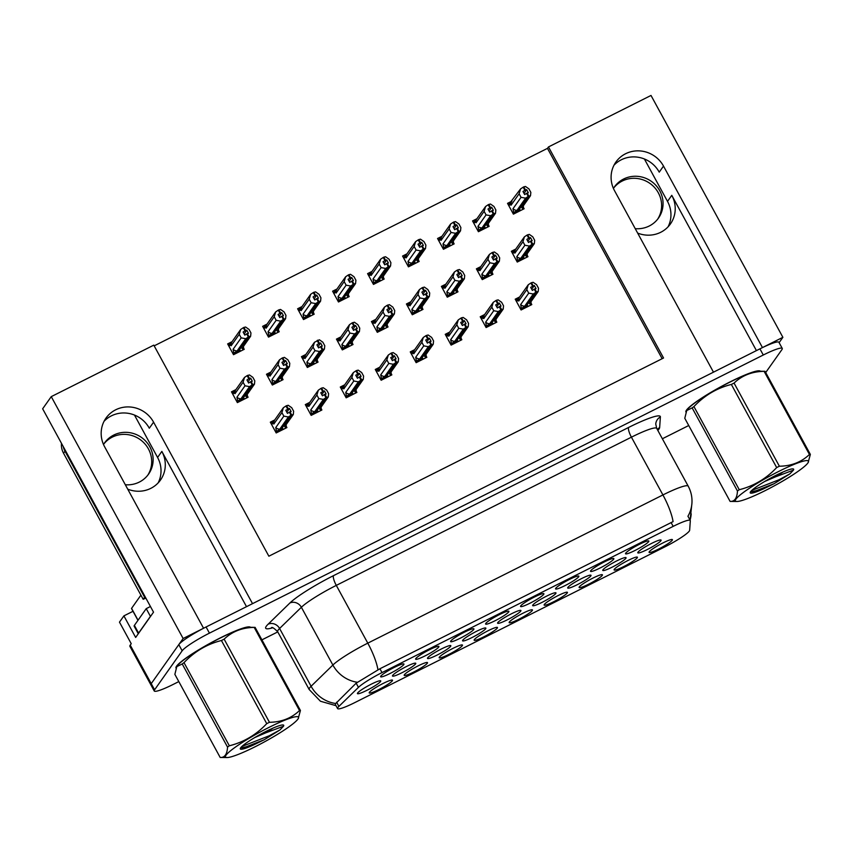 <?xml version="1.0" encoding="UTF-8"?>
<svg xmlns="http://www.w3.org/2000/svg" width="853" height="853" viewBox="0 0 853 853"><rect width="100%" height="100%" fill="white"/><g stroke="black" fill="none" stroke-linecap="round" stroke-linejoin="round"><path stroke-width="1.28" d="M246.506 606.675L161.857 451.408A28.309 27.157 -144.7 0 1 160.481 480.047A28.309 27.157 -144.7 0 1 150.81 488.353A28.309 27.157 -144.7 0 1 127.726 489.164M637.649 233.093A28.309 27.157 35.3 0 0 660.734 232.283A28.309 27.157 35.3 0 0 670.405 223.976A28.309 27.157 35.3 0 0 671.78 195.337L667.504 201.383A28.309 27.157 -144.7 0 1 668.059 226.845M672.217 540.248A13.275 1.706 151.4 0 0 672.292 539.554A13.275 1.706 151.4 0 0 660.958 543.947A13.275 1.706 151.4 0 0 649.261 551.774A13.275 1.706 151.4 0 0 649.058 552.222A13.275 1.706 151.4 0 0 659.604 548.543A13.275 1.706 151.4 0 0 672.217 540.248M555.793 593.496A13.275 1.706 151.4 0 0 555.868 592.803A13.275 1.706 151.4 0 0 544.534 597.196A13.275 1.706 151.4 0 0 532.837 605.022A13.275 1.706 151.4 0 0 532.635 605.47A13.275 1.706 151.4 0 0 543.18 601.791A13.275 1.706 151.4 0 0 555.793 593.496M438.751 647.054A13.275 1.706 151.4 0 0 438.826 646.361A13.275 1.706 151.4 0 0 427.502 650.754A13.275 1.706 151.4 0 0 415.795 658.58A13.275 1.706 151.4 0 0 415.603 659.028A13.275 1.706 151.4 0 0 426.148 655.349A13.275 1.706 151.4 0 0 438.751 647.054M660.926 540.695A13.275 1.706 151.4 0 0 661 540.013A13.275 1.706 151.4 0 0 649.677 544.395A13.275 1.706 151.4 0 0 637.969 552.222A13.275 1.706 151.4 0 0 637.767 552.68A13.275 1.706 151.4 0 0 648.323 549.001A13.275 1.706 151.4 0 0 660.926 540.695M403.768 664.615A13.275 1.706 151.4 0 0 403.842 663.933A13.275 1.706 151.4 0 0 392.519 668.325A13.275 1.706 151.4 0 0 380.811 676.141A13.275 1.706 151.4 0 0 380.609 676.6A13.275 1.706 151.4 0 0 391.164 672.921A13.275 1.706 151.4 0 0 403.768 664.615M392.337 680.79A13.275 1.706 151.4 0 0 392.412 680.108A13.275 1.706 151.4 0 0 381.088 684.501A13.275 1.706 151.4 0 0 369.381 692.327A13.275 1.706 151.4 0 0 369.178 692.775A13.275 1.706 151.4 0 0 379.724 689.096A13.275 1.706 151.4 0 0 392.337 680.79M485.698 628.693A13.275 1.706 151.4 0 0 485.773 628.011A13.275 1.706 151.4 0 0 474.449 632.393A13.275 1.706 151.4 0 0 462.742 640.219A13.275 1.706 151.4 0 0 462.539 640.678A13.275 1.706 151.4 0 0 473.084 636.999A13.275 1.706 151.4 0 0 485.698 628.693M590.841 575.892A13.275 1.706 151.4 0 0 590.916 575.21A13.275 1.706 151.4 0 0 579.582 579.603A13.275 1.706 151.4 0 0 567.885 587.418A13.275 1.706 151.4 0 0 567.682 587.877A13.275 1.706 151.4 0 0 578.227 584.198A13.275 1.706 151.4 0 0 590.841 575.892M473.746 629.482A13.275 1.706 151.4 0 0 473.81 628.8A13.275 1.706 151.4 0 0 462.486 633.182A13.275 1.706 151.4 0 0 450.789 641.008A13.275 1.706 151.4 0 0 450.587 641.456A13.275 1.706 151.4 0 0 461.132 637.777A13.275 1.706 151.4 0 0 473.746 629.482M508.729 611.91A13.275 1.706 151.4 0 0 508.804 611.228A13.275 1.706 151.4 0 0 497.47 615.61A13.275 1.706 151.4 0 0 485.773 623.436A13.275 1.706 151.4 0 0 485.57 623.895A13.275 1.706 151.4 0 0 496.115 620.216A13.275 1.706 151.4 0 0 508.729 611.91M427.321 663.229A13.275 1.706 151.4 0 0 427.396 662.536A13.275 1.706 151.4 0 0 416.072 666.929A13.275 1.706 151.4 0 0 404.365 674.755A13.275 1.706 151.4 0 0 404.162 675.203A13.275 1.706 151.4 0 0 414.707 671.524A13.275 1.706 151.4 0 0 427.321 663.229M497.288 628.085A13.275 1.706 151.4 0 0 497.363 627.403A13.275 1.706 151.4 0 0 486.039 631.796A13.275 1.706 151.4 0 0 474.332 639.611A13.275 1.706 151.4 0 0 474.129 640.07A13.275 1.706 151.4 0 0 484.685 636.391A13.275 1.706 151.4 0 0 497.288 628.085M450.651 646.297A13.275 1.706 151.4 0 0 450.725 645.604A13.275 1.706 151.4 0 0 439.402 649.997A13.275 1.706 151.4 0 0 427.694 657.823A13.275 1.706 151.4 0 0 427.492 658.271A13.275 1.706 151.4 0 0 438.047 654.592A13.275 1.706 151.4 0 0 450.651 646.297M625.878 558.299A13.275 1.706 151.4 0 0 625.953 557.606A13.275 1.706 151.4 0 0 614.629 561.999A13.275 1.706 151.4 0 0 602.932 569.825A13.275 1.706 151.4 0 0 602.73 570.273A13.275 1.706 151.4 0 0 613.275 566.595A13.275 1.706 151.4 0 0 625.878 558.299M613.68 559.205A13.275 1.706 151.4 0 0 613.755 558.523A13.275 1.706 151.4 0 0 602.421 562.905A13.275 1.706 151.4 0 0 590.724 570.732A13.275 1.706 151.4 0 0 590.521 571.19A13.275 1.706 151.4 0 0 601.066 567.512A13.275 1.706 151.4 0 0 613.68 559.205M567.266 592.952A13.275 1.706 151.4 0 0 567.341 592.27A13.275 1.706 151.4 0 0 556.007 596.652A13.275 1.706 151.4 0 0 544.31 604.478A13.275 1.706 151.4 0 0 544.107 604.937A13.275 1.706 151.4 0 0 554.653 601.248A13.275 1.706 151.4 0 0 567.266 592.952M543.713 594.349A13.275 1.706 151.4 0 0 543.787 593.656A13.275 1.706 151.4 0 0 532.453 598.049A13.275 1.706 151.4 0 0 520.756 605.875A13.275 1.706 151.4 0 0 520.554 606.323A13.275 1.706 151.4 0 0 531.099 602.644A13.275 1.706 151.4 0 0 543.713 594.349M602.25 575.38A13.275 1.706 151.4 0 0 602.325 574.698A13.275 1.706 151.4 0 0 590.99 579.091A13.275 1.706 151.4 0 0 579.294 586.907A13.275 1.706 151.4 0 0 579.091 587.365A13.275 1.706 151.4 0 0 589.636 583.687A13.275 1.706 151.4 0 0 602.25 575.38M415.603 663.89A13.275 1.706 151.4 0 0 415.678 663.207A13.275 1.706 151.4 0 0 404.354 667.59A13.275 1.706 151.4 0 0 392.657 675.416A13.275 1.706 151.4 0 0 392.455 675.875A13.275 1.706 151.4 0 0 403 672.196A13.275 1.706 151.4 0 0 415.603 663.89M648.664 541.634A13.275 1.706 151.4 0 0 648.738 540.951A13.275 1.706 151.4 0 0 637.404 545.344A13.275 1.706 151.4 0 0 625.707 553.17A13.275 1.706 151.4 0 0 625.505 553.618A13.275 1.706 151.4 0 0 636.05 549.94A13.275 1.706 151.4 0 0 648.664 541.634M462.305 645.657A13.275 1.706 151.4 0 0 462.379 644.975A13.275 1.706 151.4 0 0 451.056 649.357A13.275 1.706 151.4 0 0 439.348 657.183A13.275 1.706 151.4 0 0 439.146 657.642A13.275 1.706 151.4 0 0 449.702 653.963A13.275 1.706 151.4 0 0 462.305 645.657M380.566 681.494A13.275 1.706 151.4 0 0 380.641 680.801A13.275 1.706 151.4 0 0 369.306 685.194A13.275 1.706 151.4 0 0 357.61 693.02A13.275 1.706 151.4 0 0 357.407 693.468A13.275 1.706 151.4 0 0 367.952 689.789A13.275 1.706 151.4 0 0 380.566 681.494M637.234 557.819A13.275 1.706 151.4 0 0 637.308 557.126A13.275 1.706 151.4 0 0 625.974 561.519A13.275 1.706 151.4 0 0 614.277 569.346A13.275 1.706 151.4 0 0 614.075 569.793A13.275 1.706 151.4 0 0 624.62 566.115A13.275 1.706 151.4 0 0 637.234 557.819M520.746 611.089A13.275 1.706 151.4 0 0 520.82 610.407A13.275 1.706 151.4 0 0 509.497 614.8A13.275 1.706 151.4 0 0 497.789 622.626A13.275 1.706 151.4 0 0 497.587 623.074A13.275 1.706 151.4 0 0 508.132 619.395A13.275 1.706 151.4 0 0 520.746 611.089M578.697 576.777A13.275 1.706 151.4 0 0 578.771 576.084A13.275 1.706 151.4 0 0 567.437 580.477A13.275 1.706 151.4 0 0 555.74 588.303A13.275 1.706 151.4 0 0 555.538 588.751A13.275 1.706 151.4 0 0 566.083 585.073A13.275 1.706 151.4 0 0 578.697 576.777M532.272 610.524A13.275 1.706 151.4 0 0 532.347 609.831A13.275 1.706 151.4 0 0 521.023 614.224A13.275 1.706 151.4 0 0 509.316 622.05A13.275 1.706 151.4 0 0 509.124 622.498A13.275 1.706 151.4 0 0 519.669 618.82A13.275 1.706 151.4 0 0 532.272 610.524M689.288 531.067A23.884 3.081 151.4 0 0 689.65 530.267L690.312 520.714A23.884 3.081 151.4 0 0 690.258 520.458A23.884 3.081 151.4 0 0 673.177 526.376L382.016 672.59A23.884 3.081 151.4 0 0 358.452 687.369L338.897 706.401A23.884 3.081 151.4 0 0 337.596 708.576A23.884 3.081 151.4 0 0 354.667 702.659L664.732 546.954A23.884 3.081 151.4 0 0 689.288 531.067M779.109 342.661L782.883 337.319L762.454 347.587L663.506 166.1A28.309 27.157 35.3 0 0 615.898 162.059A28.309 27.157 35.3 0 0 614.533 190.688L713.481 372.175L252.531 603.657L153.583 422.171A28.309 27.157 35.3 0 0 105.975 418.13A28.309 27.157 35.3 0 0 104.61 446.759L203.558 628.245L183.128 638.502L151.226 683.648A26.539 3.423 151.4 0 0 150.874 684.82A26.539 3.423 151.4 0 1 151.226 683.648L178.799 644.633A26.539 3.423 151.4 0 1 206.085 626.976L759.927 348.845A26.539 3.423 151.4 0 1 778.906 342.277L782.265 348.44A26.539 3.423 151.4 0 0 763.286 355.008L209.443 633.139A26.539 3.423 151.4 0 0 182.158 650.796L154.585 689.81A26.539 3.423 151.4 0 0 154.244 690.983A26.539 3.423 151.4 0 0 173.212 684.405L178.81 681.59M663.506 166.1L659.23 172.146A28.309 27.157 35.3 0 0 613.979 165.226M183.128 638.502L51.255 396.634L42.65 408.8L153.529 612.166L135.659 637.447L123.898 615.877L133.015 611.302M154.244 690.983L129.88 646.307A26.539 3.423 151.4 0 1 130.232 645.124L131.234 643.695L119.473 622.136L123.898 615.877M51.255 396.634L153.785 345.145L268.866 556.199L663.549 358.004L548.479 146.94L651.01 95.451L782.883 337.319M134.465 415.048L157.581 457.453A28.309 27.157 -144.7 0 1 158.136 482.915M644.388 158.978L667.504 201.383M662.141 358.708L547.466 148.369L154.18 345.86M547.466 148.369L548.479 146.94M232.016 341.712L227.644 343.908L233.519 354.688L244.235 349.314L243.638 348.216M267 324.14L262.628 326.336L268.514 337.116L279.219 331.742L278.622 330.644M301.983 306.568L297.612 308.765L303.497 319.555L314.203 314.171L313.605 313.083M336.967 289.007L332.595 291.204L338.481 301.983L349.186 296.599L348.6 295.511M371.951 271.435L367.579 273.632L373.465 284.412L384.181 279.038L383.583 277.939M441.929 236.302L437.557 238.499L443.432 249.279L454.148 243.894L453.551 242.806M476.912 218.731L472.541 220.927L478.416 231.707L489.132 226.333L488.534 225.235M522.164 209.742L523.539 207.801L521.865 207.919L530.502 195.71L528.839 196.105L527.165 193.023L528.338 192.746L526.664 189.665L525.48 189.942L523.806 186.86L523.177 187.18L524.851 190.262L522.985 191.509L524.67 194.591L526.536 193.343L528.21 196.425L525.597 198.173L521.044 197.331L519.114 193.791L511.043 205.221A6.014 5.768 -144.7 0 1 511.928 201.137L507.524 203.355L513.399 214.146L524.115 208.761L523.518 207.674M406.934 253.863L402.563 256.06L408.448 266.85L419.164 261.466L418.567 260.378M270.849 372.057L266.477 374.254L272.352 385.034L283.068 379.66L282.471 378.561M316.09 363.069L317.465 361.128L315.802 361.245L324.428 349.037L324.78 345.732L322.85 342.192L319.395 339.793L314.49 342.256L305.864 354.464L301.461 356.682L307.336 367.472L318.052 362.088L317.455 361M340.816 336.924L336.445 339.11L342.32 349.901L353.035 344.516L352.438 343.428M375.8 319.353L371.428 321.549L377.303 332.329L388.019 326.955L387.422 325.857M410.783 301.781L406.412 303.977L412.287 314.768L423.003 309.383L422.406 308.296M445.767 284.209L441.396 286.405L447.271 297.196L457.986 291.811L457.389 290.724M480.751 266.648L476.379 268.844L482.254 279.624L492.97 274.25L492.373 273.152M515.734 249.076L511.363 251.272L517.249 262.052L527.954 256.678L527.357 255.58M235.854 389.629L231.483 391.826L237.369 402.605L248.084 397.221L247.487 396.133M519.584 296.993L515.212 299.19L521.087 309.97L531.803 304.596L531.206 303.497M485.815 327.008L486.445 326.113L485.666 322.157L493.748 310.727L491.818 307.187L483.736 318.617A6.014 5.768 -144.7 0 1 484.632 314.533L480.218 316.762L486.103 327.541L496.819 322.157L496.222 321.069M414.622 349.698L410.25 351.894L416.136 362.674L426.841 357.3L426.255 356.202M379.638 367.27L375.267 369.466L381.152 380.246L391.858 374.872L391.26 373.774M344.655 384.831L340.283 387.027L346.169 397.818L356.874 392.433L356.277 391.346M310.887 414.846L311.516 413.961L310.748 409.994L318.819 398.575L316.889 395.035L308.818 406.454A6.014 5.768 -144.7 0 1 309.714 402.381L305.299 404.599L311.174 415.379L321.89 410.005L321.293 408.907M449.606 332.126L445.234 334.323L451.12 345.113L461.836 339.729L461.238 338.641M274.687 419.975L270.316 422.171L276.191 432.951L286.907 427.577L286.309 426.479M756.43 350.604L671.78 195.337M104.055 421.297A28.309 27.157 -144.7 0 1 149.307 428.217L153.583 422.171M760.428 371.247A42.469 5.47 151.4 0 0 724.965 384.532A42.469 5.47 151.4 0 0 686.484 410.122A42.469 5.47 151.4 0 0 685.929 411.999A42.469 5.47 151.4 0 0 685.972 412.074M250.505 627.318A42.469 5.47 151.4 0 0 215.041 640.603A42.469 5.47 151.4 0 0 176.56 666.193A42.469 5.47 151.4 0 0 176.006 668.07A42.469 5.47 151.4 0 0 176.049 668.144M336.007 705.676L320.429 701.23L309.159 689.48A35.389 4.553 -28.6 0 1 309.628 687.913A35.389 4.553 -28.6 0 1 311.089 686.26A30.964 27.893 -134.2 0 0 335.73 703.501L356.159 683.168L379.926 668.752L673.081 521.62A30.964 7.794 63.3 0 0 662.92 494.943A35.389 4.553 -28.6 0 1 688.211 486.178L656.714 428.398A35.389 4.553 151.4 0 0 631.423 437.173L336.295 585.382A35.389 4.553 151.4 0 0 301.376 607.272L279.592 628.48A35.389 4.553 151.4 0 0 278.121 630.132A35.389 4.553 151.4 0 0 277.662 631.71C274.058 628.171 272 626.827 271.467 627.68M690.088 520.149L691.932 503.185A30.964 30.601 -176 0 1 687.934 516.246L688.019 516.513M261.914 639.857L277.769 631.902M662.365 438.762L688.734 425.519M765.706 372.537L781.913 349.613A26.539 3.423 151.4 0 0 782.265 348.44M278.217 431.938L280.904 429.667L291.172 415.144L289.487 412.063L287.461 413.396L285.787 410.314L289.455 408.47L291.14 411.551L289.956 411.839L291.641 414.91L281.127 429.358M281.895 430.093L282.897 428.675L281.213 429.517M286.811 412.212L289.455 408.47M284.955 428.558L286.331 426.607L284.667 426.735L293.293 414.526L293.635 411.221L291.705 407.681L288.25 405.282L286.597 405.676L288.271 408.758M286.331 426.607L286.054 424.773M275.903 432.418L276.532 431.522L275.764 427.566L283.836 416.136L281.906 412.596L273.834 424.026L272.821 423.131L272.789 421.521L274.73 419.943A6.014 5.768 -144.7 0 0 273.834 424.026M291.47 414.995L289.956 411.839M289.327 412.148L291.012 415.23L288.389 416.978L283.836 416.136M293.293 414.526L291.641 414.91M286.597 405.676L285.968 405.985L287.653 409.067M275.764 427.566A6.014 5.768 35.3 0 0 279.763 429.187L288.389 416.978M276.532 431.522L279.763 429.187M281.906 412.596L283.356 407.734L274.73 419.943M285.968 405.985L283.356 407.734M236.931 397.221L245.014 385.791L243.084 382.251L235.001 393.681L233.989 392.785L233.957 391.164L235.897 389.597L244.523 377.389L247.146 375.64L248.82 378.721L246.954 379.969L248.639 383.05L250.505 381.803L252.179 384.884L249.566 386.633L240.941 398.841A6.014 5.768 -144.7 0 1 236.931 397.221L237.71 401.177L237.081 402.072M246.122 398.202L247.498 396.261L245.835 396.378L254.461 384.17L254.802 380.875L252.872 377.335L249.428 374.936L247.146 375.64M247.498 396.261L247.221 394.417M254.461 384.17L252.808 384.564L251.134 381.483L252.307 381.206L250.633 378.124L247.988 381.867M243.062 399.748L244.065 398.33L242.295 399.012M239.394 401.592L242.081 399.321L252.179 384.884M249.566 386.633L245.014 385.791M243.084 382.251L244.523 377.389M235.001 393.681A6.014 5.768 -144.7 0 1 235.897 389.597M240.941 398.841L237.71 401.177M250.633 378.124L248.82 378.721M249.449 378.401L247.765 375.32M252.808 384.564L242.38 399.172M250.505 381.803L252.339 384.799M252.648 384.65L250.963 381.568M242.284 350.295L243.659 348.344L241.996 348.472L250.622 336.263L248.809 336.732L238.456 351.095M248.809 336.732L247.125 333.651L248.468 333.288L246.784 330.207L245.611 330.495L243.926 327.413L243.297 327.723L244.982 330.804L243.116 332.052L244.79 335.133L246.816 333.8L248.5 336.882L245.728 338.716L241.164 337.873L239.235 334.333L231.163 345.764A6.014 5.768 -144.7 0 1 232.059 341.68L230.118 343.258L230.15 344.868L229.03 346.457M248.969 336.647L247.285 333.566M246.656 333.886L248.34 336.967M235.545 353.675L238.232 351.404L248.5 336.882M239.224 351.831L240.226 350.412L238.541 351.255M243.659 348.344L243.382 346.51M243.926 327.413L245.579 327.019L249.033 329.418L250.963 332.958L250.622 336.263M245.611 330.495L244.982 330.804M231.163 345.764L230.15 344.868M239.235 334.333L240.685 329.471L232.059 341.68M243.297 327.723L240.685 329.471M245.728 338.716L237.091 350.924A6.014 5.768 -144.7 0 1 233.093 349.303L241.164 337.873M237.091 350.924L233.861 353.259L233.093 349.303M233.861 353.259L233.232 354.155M246.784 330.207L244.15 333.949M613.712 187.98A26.987 25.889 -144.7 0 1 622.189 181.06A26.987 25.889 -144.7 0 1 654.251 187.17A26.987 25.889 -144.7 0 1 657.727 219.082M635.24 228.668A26.987 25.889 35.3 0 0 649.25 226.002A26.987 25.889 35.3 0 0 658.484 218.08A26.987 25.889 35.3 0 0 656.128 185.613A26.987 25.889 35.3 0 0 623.628 179.013A26.987 25.889 35.3 0 0 614.405 186.935A26.987 25.889 35.3 0 0 613.424 188.428M313.2 414.366L315.887 412.106L326.155 397.583L324.471 394.502L322.445 395.835L320.771 392.753L324.439 390.909L326.123 393.99L324.94 394.267L326.624 397.349L316.111 411.786M316.879 412.521L317.881 411.103L316.196 411.946M321.805 394.64L324.439 390.909M319.939 410.986L321.314 409.035L319.651 409.163L328.277 396.954L328.618 393.649L326.688 390.109L323.234 387.71L321.581 388.104L323.266 391.186M321.314 409.035L321.037 407.201M308.818 406.454L307.805 405.57L307.773 403.949L309.714 402.381L318.34 390.173L316.889 395.035M326.464 397.423L324.94 394.267M324.311 394.576L325.995 397.658L323.383 399.417L318.819 398.575M328.277 396.954L326.624 397.349M321.581 388.104L320.952 388.414L322.637 391.495M310.748 409.994A6.014 5.768 35.3 0 0 314.746 411.626L323.383 399.417M311.516 413.961L314.746 411.626M320.952 388.414L318.34 390.173M348.184 396.794L350.871 394.534L361.139 380.011L359.454 376.93L357.428 378.263L355.754 375.181L359.422 373.337L361.107 376.418L359.923 376.695L361.608 379.777L351.095 394.225M351.862 394.95L352.865 393.532L351.18 394.385M356.789 377.069L359.422 373.337M354.923 393.414L356.298 391.474L354.635 391.591L363.261 379.382L363.602 376.088L361.672 372.548L358.217 370.138L356.565 370.533L358.249 373.614M356.298 391.474L356.021 389.629M345.87 397.285L346.499 396.389L345.732 392.433L353.814 381.003L351.884 377.463L343.802 388.893L342.789 387.998L342.757 386.377L344.697 384.81A6.014 5.768 -144.7 0 0 343.802 388.893M361.448 379.862L359.923 376.695M359.294 377.015L360.979 380.097L358.367 381.845L353.814 381.003M363.261 379.382L361.608 379.777M356.565 370.533L355.936 370.852L357.62 373.934M345.732 392.433A6.014 5.768 35.3 0 0 349.73 394.054L358.367 381.845M346.499 396.389L349.73 394.054M351.884 377.463L353.323 372.601L344.697 384.81M355.936 370.852L353.323 372.601M383.178 379.233L385.855 376.962L396.123 362.44L394.438 359.358L392.412 360.691L390.738 357.61L394.406 355.765L396.091 358.846L394.907 359.124L396.592 362.205L386.078 376.653M386.846 377.389L387.848 375.97L386.164 376.813M391.772 359.508L394.406 355.765M389.906 375.853L391.282 373.902L389.618 374.03L398.244 361.821L398.586 358.516L396.656 354.976L393.201 352.577L391.548 352.961L393.233 356.042M391.282 373.902L391.005 372.068M380.854 379.713L381.483 378.817L380.715 374.862L388.797 363.431L386.867 359.891L378.785 371.322L377.772 370.426L377.74 368.816L379.681 367.238A6.014 5.768 -144.7 0 0 378.785 371.322M396.432 362.29L394.907 359.124M394.278 359.444L395.963 362.525L393.35 364.274L388.797 363.431M398.244 361.821L396.592 362.205M391.548 352.961L390.919 353.281L392.604 356.362M380.715 374.862A6.014 5.768 35.3 0 0 384.714 376.482L393.35 364.274M381.483 378.817L384.714 376.482M386.867 359.891L388.307 355.029L379.681 367.238M390.919 353.281L388.307 355.029M418.162 361.661L420.849 359.401L431.106 344.879L429.432 341.797L427.406 343.119L425.722 340.038L429.39 338.204L431.074 341.275L429.891 341.563L431.575 344.644L421.062 359.081M421.83 359.817L422.832 358.399L421.147 359.241M426.756 341.936L429.39 338.204M424.89 358.281L426.265 356.33L424.602 356.458L433.228 344.249L433.569 340.944L431.639 337.404L428.185 335.005L426.532 335.4L428.217 338.481M426.265 356.33L425.988 354.496M415.837 362.141L416.477 361.256L415.699 357.29L423.781 345.86L421.851 342.32L413.769 353.75L412.756 352.865L412.724 351.244L414.665 349.677A6.014 5.768 -144.7 0 0 413.769 353.75M431.415 344.719L429.891 341.563M429.272 341.872L430.946 344.953L428.334 346.713L423.781 345.86M433.228 344.249L431.575 344.644M426.532 335.4L425.903 335.709L427.588 338.79M415.699 357.29A6.014 5.768 35.3 0 0 419.708 358.921L428.334 346.713M416.477 361.256L419.708 358.921M421.851 342.32L423.291 337.468L414.665 349.677M425.903 335.709L423.291 337.468M271.915 379.649L279.997 368.219L278.067 364.679L269.985 376.109L268.972 375.224L268.94 373.603L270.881 372.025L279.507 359.817L282.13 358.068L283.804 361.15L281.938 362.397L283.623 365.479L285.488 364.231L287.162 367.312L284.55 369.061L275.924 381.27A6.014 5.768 -144.7 0 1 271.915 379.649L272.693 383.615L272.064 384.5M281.106 380.641L282.482 378.689L280.818 378.817L289.444 366.609L289.796 363.303L287.866 359.763L284.412 357.364L282.13 358.068M282.482 378.689L282.204 376.855M289.444 366.609L287.792 367.003L286.118 363.922L287.29 363.634L285.616 360.552L282.972 364.295M278.046 382.176L279.048 380.758L277.278 381.44M274.378 384.021L277.065 381.76L287.162 367.312M284.55 369.061L279.997 368.219M278.067 364.679L279.507 359.817M269.985 376.109A6.014 5.768 -144.7 0 1 270.881 372.025M275.924 381.27L272.693 383.615M285.616 360.552L283.804 361.15M284.433 360.84L282.748 357.759M287.792 367.003L277.374 381.6M285.488 364.231L287.322 367.238M287.632 367.078L285.958 363.996M317.113 340.507L318.787 343.588L316.921 344.836L318.606 347.917L320.472 346.67L322.146 349.741L319.534 351.5L310.908 363.709L307.677 366.044L306.899 362.088L314.981 350.658L313.051 347.118L304.969 358.548L303.967 357.652L303.924 356.032L305.864 354.464A6.014 5.768 -144.7 0 0 304.969 358.548M307.677 366.044L307.048 366.939M317.465 361.128L317.188 359.284M324.428 349.037L322.775 349.431L321.101 346.35L322.274 346.073L320.6 342.991L317.956 346.723M313.03 364.604L314.032 363.186L312.273 363.879M309.362 366.449L312.049 364.188L322.146 349.741M319.534 351.5L314.981 350.658M310.908 363.709A6.014 5.768 -144.7 0 1 306.899 362.088M313.051 347.118L314.49 342.256M320.6 342.991L318.787 343.588M319.417 343.269L317.742 340.187M322.775 349.431L312.358 364.028M320.472 346.67L322.306 349.666M322.615 349.517L320.941 346.435M341.893 344.516L349.965 333.086L348.035 329.546L339.952 340.976L338.95 340.08L338.918 338.46L340.848 336.892L349.485 324.684L352.097 322.935L353.771 326.017L351.905 327.264L353.59 330.346L355.456 329.098L357.13 332.18L354.517 333.928L345.891 346.137A6.014 5.768 -144.7 0 1 341.893 344.516L342.661 348.472L342.032 349.367M351.084 345.497L352.46 343.556L350.786 343.674L359.422 331.465L359.763 328.17L357.834 324.63L354.379 322.221L352.097 322.935M352.46 343.556L352.172 341.712M359.422 331.465L357.759 331.86L356.085 328.778L357.258 328.501L355.584 325.419L352.939 329.151M348.024 347.043L349.026 345.614L347.256 346.307M344.345 348.888L347.032 346.617L357.13 332.18M354.517 333.928L349.965 333.086M348.035 329.546L349.485 324.684M339.952 340.976A6.014 5.768 -144.7 0 1 340.848 336.892M345.891 346.137L342.661 348.472M355.584 325.419L353.771 326.017M354.4 325.697L352.726 322.615M357.759 331.86L347.342 346.467M355.456 329.098L357.3 332.094M357.599 331.945L355.925 328.863M376.877 326.944L384.948 315.514L383.018 311.974L374.947 323.404L373.934 322.519L373.902 320.899L375.832 319.321L384.468 307.112L387.081 305.363L388.755 308.445L386.899 309.692L388.573 312.774L390.439 311.526L392.124 314.608L389.501 316.356L380.875 328.565A6.014 5.768 -144.7 0 1 376.877 326.944L377.644 330.9L377.015 331.796M386.068 327.936L387.443 325.985L385.769 326.113L394.406 313.904L394.747 310.599L392.817 307.059L389.363 304.66L387.081 305.363M387.443 325.985L387.155 324.151M394.406 313.904L392.743 314.299L391.069 311.217L392.252 310.929L390.567 307.848L387.923 311.59M383.008 329.471L384.01 328.053L382.24 328.736M379.329 331.316L382.016 329.045L392.124 314.608M389.501 316.356L384.948 315.514M383.018 311.974L384.468 307.112M374.947 323.404A6.014 5.768 -144.7 0 1 375.832 319.321M380.875 328.565L377.644 330.9M390.567 307.848L388.755 308.445M389.384 308.136L387.71 305.054M392.743 314.299L382.325 328.895M390.439 311.526L392.284 314.533M392.583 314.373L390.909 311.292M277.268 332.723L278.643 330.772L276.98 330.9L285.606 318.691L283.793 319.161L273.44 333.523M283.793 319.161L282.108 316.079L283.452 315.727L281.767 312.646L280.594 312.923L278.91 309.842L278.281 310.151L279.965 313.232L278.099 314.49L279.773 317.561L281.799 316.239L283.484 319.321L280.712 321.154L276.159 320.301L274.229 316.762L266.147 328.192A6.014 5.768 -144.7 0 1 267.042 324.119L263.502 327.947M283.953 319.086L282.268 316.005M281.639 316.314L283.324 319.395M270.529 336.103L273.216 333.843L283.484 319.321M274.208 334.259L275.21 332.841L273.525 333.683M278.643 330.772L278.366 328.938M278.91 309.842L280.562 309.447L284.017 311.846L285.947 315.386L285.606 318.691M280.594 312.923L279.965 313.232M266.147 328.192L265.134 327.307L265.102 325.686M274.229 316.762L275.668 311.91L267.042 324.119M278.281 310.151L275.668 311.91M280.712 321.154L272.075 333.363A6.014 5.768 -144.7 0 1 268.077 331.732L276.159 320.301M272.075 333.363L268.844 335.698L268.077 331.732M268.844 335.698L268.215 336.583M281.767 312.646L279.134 316.378M312.251 315.152L313.627 313.211L311.963 313.328L320.589 301.12L318.777 301.599L308.423 315.962M318.777 301.599L317.092 298.518L318.436 298.155L316.751 295.074L315.578 295.351L313.893 292.27L313.264 292.59L314.949 295.671L313.083 296.919L314.757 300L316.783 298.667L318.468 301.749L315.695 303.583L311.142 302.74L309.212 299.2L301.13 310.631A6.014 5.768 -144.7 0 1 302.026 306.547L298.486 310.375M318.937 301.514L317.252 298.433M316.623 298.753L318.308 301.834M305.523 318.532L308.2 316.271L318.468 301.749M309.191 316.687L310.193 315.269L308.509 316.122M313.627 313.211L313.35 311.366M313.893 292.27L315.546 291.875L319.001 294.285L320.931 297.825L320.589 301.12M315.578 295.351L314.949 295.671M301.13 310.631L300.117 309.735L300.085 308.114M309.212 299.2L310.652 294.338L302.026 306.547M313.264 292.59L310.652 294.338M315.695 303.583L307.059 315.791A6.014 5.768 -144.7 0 1 303.06 314.171L311.142 302.74M307.059 315.791L303.828 318.126L303.06 314.171M303.828 318.126L303.199 319.022M316.751 295.074L314.117 298.806M347.235 297.59L348.61 295.639L346.947 295.767L355.573 283.559L353.76 284.028L343.407 298.39M353.76 284.028L352.076 280.946L353.419 280.584L351.735 277.502L350.562 277.779L348.877 274.698L348.248 275.018L349.933 278.099L348.067 279.347L349.751 282.428L351.777 281.095L353.451 284.177L350.679 286.011L346.126 285.169L344.196 281.629L336.114 293.059A6.014 5.768 -144.7 0 1 337.01 288.975L333.47 292.803M353.92 283.942L352.236 280.861M351.617 281.181L353.291 284.262M340.507 300.97L343.194 298.699L353.451 284.177M344.175 299.126L345.177 297.708L343.492 298.55M348.61 295.639L348.333 293.805M348.877 274.698L350.53 274.314L353.984 276.713L355.914 280.253L355.573 283.559M350.562 277.779L349.933 278.099M336.114 293.059L335.101 292.163L335.069 290.553M344.196 281.629L345.636 276.767L337.01 288.975M348.248 275.018L345.636 276.767M350.679 286.011L342.053 298.219A6.014 5.768 -144.7 0 1 338.044 296.599L346.126 285.169M342.053 298.219L338.822 300.555L338.044 296.599M338.822 300.555L338.183 301.45M351.735 277.502L349.101 281.245M382.219 280.019L383.594 278.067L381.931 278.195L390.557 265.987L388.744 266.456L378.391 280.818M388.744 266.456L387.059 263.374L388.403 263.012L386.729 259.93L385.545 260.218L383.861 257.137L383.232 257.446L384.916 260.528L383.05 261.775L384.735 264.856L386.761 263.534L388.435 266.616L385.663 268.45L381.11 267.597L379.18 264.057L371.098 275.487A6.014 5.768 -144.7 0 1 371.993 271.414L368.453 275.231M388.904 266.381L387.219 263.3M386.601 263.609L388.275 266.69M375.491 283.399L378.178 281.138L388.435 266.616M379.159 281.554L380.161 280.136L378.476 280.978M383.594 278.067L383.317 276.233M383.861 257.137L385.524 256.742L388.968 259.141L390.898 262.681L390.557 265.987M385.545 260.218L384.916 260.528M371.098 275.487L370.085 274.602L370.053 272.981M379.18 264.057L380.619 259.205L371.993 271.414M383.232 257.446L380.619 259.205M385.663 268.45L377.037 280.648A6.014 5.768 -144.7 0 1 373.028 279.027L381.11 267.597M377.037 280.648L373.806 282.993L373.028 279.027M373.806 282.993L373.177 283.878M386.729 259.93L384.085 263.673M686.228 411.466A42.021 5.417 -28.6 0 1 686.868 409.93A42.021 5.417 -28.6 0 1 723.856 385.183A42.021 5.417 -28.6 0 1 759.778 371.236M778.714 471.432A41.584 5.353 151.4 0 0 736.939 501.479A41.584 5.353 151.4 0 0 765.152 490.624A41.584 5.353 151.4 0 0 808.079 462.689A41.584 5.353 151.4 0 0 778.714 471.432M686.718 410.549L687.06 410.005A41.584 5.353 151.4 0 1 729.997 382.069A41.584 5.353 151.4 0 1 758.21 371.226L765.024 371.29A47.779 6.152 151.4 0 0 764.117 371.343C752.101 371.513 742.078 375.427 734.06 383.082L779.375 466.218A47.779 6.152 151.4 0 0 778.032 466.89A47.779 6.152 151.4 0 0 776.667 467.572L731.352 384.447C716.893 388.062 704.429 395.44 693.937 406.582A47.779 6.152 151.4 0 0 692.146 407.883L686.718 410.549L684.788 418.29L730.115 501.415L736.939 501.479M693.937 406.582L739.263 489.707C753.711 486.093 766.186 478.714 776.667 467.572M739.263 489.707A47.779 6.152 151.4 0 0 737.461 491.019L692.146 407.883M730.115 501.415C734.604 501.671 737.056 498.205 737.461 491.019M734.06 383.082A47.779 6.152 151.4 0 0 732.706 383.754A47.779 6.152 151.4 0 0 731.352 384.447M764.693 481.487L775.697 476.763L783.171 471.933M775.963 475.324A24.716 3.188 151.4 0 0 750.213 492.394A24.716 3.188 151.4 0 0 763.499 488.865L774.172 483.662L789.931 473.852L793.397 470.174A24.716 3.188 151.4 0 0 793.247 468.937A24.716 3.188 151.4 0 0 775.963 475.324M750.832 491.403L752.421 491.968L763.499 488.865M793.397 470.174L775.697 476.763M765.024 371.29L810.35 454.414A47.779 6.152 151.4 0 0 809.444 454.468L764.117 371.343M810.35 454.414L808.079 462.689M779.375 466.218C791.392 466.047 801.415 462.134 809.444 454.468M751.77 490.422L779.12 479.717L789.931 473.852M751.386 491.808L756.142 490.731L774.172 483.662M176.304 667.536A42.021 5.417 -28.6 0 1 176.944 666.001A42.021 5.417 -28.6 0 1 213.932 641.253A42.021 5.417 -28.6 0 1 249.854 627.307M140.916 595.149L131.575 608.36A4.425 0.565 151.4 0 0 131.522 608.562L137.951 620.355M103.789 444.05A26.987 25.889 -144.7 0 1 112.265 437.131A26.987 25.889 -144.7 0 1 144.328 443.24A26.987 25.889 -144.7 0 1 147.804 475.164M125.316 484.749A26.987 25.889 35.3 0 0 139.327 482.073A26.987 25.889 35.3 0 0 148.55 474.161A26.987 25.889 35.3 0 0 146.204 441.683A26.987 25.889 35.3 0 0 113.705 435.083A26.987 25.889 35.3 0 0 104.482 443.006A26.987 25.889 35.3 0 0 103.501 444.509M145.916 598.22A17.7 16.975 35.3 0 0 143.176 599.307L144.626 597.26A17.7 16.975 -144.7 0 1 145.245 596.961M61.469 443.315A17.7 16.975 35.3 0 0 63.548 453.252L143.176 599.307M63.25 446.599A17.7 16.975 35.3 0 0 64.988 451.216L144.626 597.26M138.314 633.683A17.7 2.282 -28.6 0 1 138.591 633.097L150.427 616.346A17.7 2.282 151.4 0 0 150.65 616.229M138.591 633.097L134.39 625.388A17.7 2.282 151.4 0 0 134.156 626.177L138.282 633.736M150.427 616.346L146.226 608.637A17.7 2.282 151.4 0 0 150.427 606.483M134.39 625.388L146.226 608.637M268.791 727.502A41.584 5.353 151.4 0 0 227.015 757.549A41.584 5.353 151.4 0 0 255.218 746.706A41.584 5.353 151.4 0 0 298.155 718.759A41.584 5.353 151.4 0 0 268.791 727.502M176.795 666.62L177.136 666.086A41.584 5.353 151.4 0 1 220.074 638.151A41.584 5.353 151.4 0 1 248.287 627.296L255.1 627.36A47.779 6.152 151.4 0 0 254.194 627.413C242.177 627.584 232.155 631.497 224.136 639.153L269.452 722.288A47.779 6.152 151.4 0 0 268.109 722.96A47.779 6.152 151.4 0 0 266.744 723.643L221.428 640.518C206.97 644.132 194.505 651.511 184.013 662.653A47.779 6.152 151.4 0 0 182.222 663.965L176.795 666.62L174.865 674.36L220.191 757.485L227.015 757.549M184.013 662.653L229.34 745.789C243.787 742.163 256.263 734.785 266.744 723.643M229.34 745.789A47.779 6.152 151.4 0 0 227.538 747.089L182.222 663.965M220.191 757.485C224.68 757.741 227.133 754.276 227.538 747.089M224.136 639.153A47.779 6.152 151.4 0 0 222.782 639.825A47.779 6.152 151.4 0 0 221.428 640.518M254.759 737.557L265.773 732.834L273.248 728.004M266.04 731.394A24.716 3.188 151.4 0 0 240.29 748.476A24.716 3.188 151.4 0 0 253.576 744.936L264.249 739.743L280.008 729.923L283.473 726.244A24.716 3.188 151.4 0 0 283.324 725.007A24.716 3.188 151.4 0 0 266.04 731.394M240.909 747.484L242.497 748.038L253.576 744.936M283.473 726.244L265.773 732.834M255.1 627.36L300.427 710.485A47.779 6.152 151.4 0 0 299.51 710.538L254.194 627.413M300.427 710.485L298.155 718.759M269.452 722.288C281.469 722.118 291.491 718.205 299.51 710.538M241.847 746.492L269.196 735.787L280.008 729.923M241.463 747.889L246.218 746.801L264.249 739.743M453.146 344.09L455.833 341.829L466.09 327.307L464.416 324.225L462.39 325.558L460.705 322.477L464.384 320.632L466.058 323.714L464.874 323.991L466.559 327.072L456.046 341.52M456.813 342.245L457.816 340.827L456.131 341.68M461.74 324.364L464.384 320.632M459.874 340.71L461.249 338.769L459.586 338.886L468.212 326.678L468.553 323.372L466.623 319.832L463.179 317.433L461.516 317.828L463.2 320.909M461.249 338.769L460.972 336.924M450.832 344.58L451.461 343.684L450.683 339.729L458.765 328.298L456.835 324.758L448.753 336.189L447.74 335.293L447.708 333.672L449.648 332.105A6.014 5.768 -144.7 0 0 448.753 336.189M466.399 327.157L464.874 323.991M464.256 324.311L465.93 327.392L463.318 329.141L458.765 328.298M468.212 326.678L466.559 327.072M461.516 317.828L460.887 318.148L462.571 321.229M450.683 339.729A6.014 5.768 35.3 0 0 454.692 341.349L463.318 329.141M451.461 343.684L454.692 341.349M456.835 324.758L458.274 319.896L449.648 332.105M460.887 318.148L458.274 319.896M488.129 326.528L490.816 324.257L501.074 309.735L499.4 306.654L497.374 307.986L495.689 304.905L499.368 303.06L501.042 306.142L499.869 306.419L501.543 309.5L491.029 323.948M491.797 324.684L492.799 323.266L491.115 324.108M496.723 306.803L499.368 303.06M494.857 323.138L496.233 321.197L494.569 321.314L503.195 309.117L503.537 305.811L501.607 302.271L498.163 299.872L496.499 300.256L498.184 303.337M496.233 321.197L495.956 319.363M483.736 318.617L482.723 317.721L482.691 316.1L484.632 314.533L493.258 302.325L491.818 307.187M501.383 309.586L499.869 306.419M499.24 306.739L500.914 309.82L498.301 311.569L493.748 310.727M503.195 309.117L501.543 309.5M496.499 300.256L495.881 300.576L497.555 303.657M485.666 322.157A6.014 5.768 35.3 0 0 489.675 323.777L498.301 311.569M486.445 326.113L489.675 323.777M495.881 300.576L493.258 302.325M523.113 308.957L525.8 306.696L536.057 292.174L534.383 289.092L532.357 290.415L530.673 287.333L534.351 285.488L536.025 288.57L534.852 288.858L536.526 291.939L526.013 306.376M526.781 307.112L527.783 305.694L526.109 306.536M531.707 289.231L534.351 285.488M529.841 305.577L531.216 303.625L529.553 303.753L538.179 291.545L538.531 288.239L536.601 284.699L533.146 282.3L531.483 282.695L533.168 285.776M531.216 303.625L530.939 301.791M520.799 309.436L521.428 308.551L520.65 304.585L528.732 293.155L526.802 289.615L518.72 301.045L517.707 300.16L517.675 298.539L519.616 296.972A6.014 5.768 -144.7 0 0 518.72 301.045M536.366 292.014L534.852 288.858M534.223 289.167L535.897 292.248L533.285 293.997L528.732 293.155M538.179 291.545L536.526 291.939M531.483 282.695L530.865 283.004L532.539 286.086M520.65 304.585A6.014 5.768 35.3 0 0 524.659 306.206L533.285 293.997M521.428 308.551L524.659 306.206M526.802 289.615L528.242 284.763L519.616 296.972M530.865 283.004L528.242 284.763M411.86 309.383L419.932 297.953L418.002 294.413L409.93 305.843L408.918 304.947L408.886 303.327L410.815 301.759L419.452 289.551L422.064 287.792L423.749 290.873L421.883 292.131L423.557 295.213L425.423 293.954L427.108 297.036L424.485 298.795L415.859 311.004A6.014 5.768 -144.7 0 1 411.86 309.383L412.628 313.339L411.999 314.224M421.051 310.364L422.427 308.423L420.753 308.541L429.39 296.332L429.731 293.027L427.801 289.487L424.346 287.088L422.064 287.792M422.427 308.423L422.139 306.579M429.39 296.332L427.726 296.727L426.052 293.645L427.236 293.368L425.551 290.287L422.907 294.018M417.991 311.899L418.994 310.481L417.224 311.174M414.313 313.744L417 311.484L427.108 297.036M424.485 298.795L419.932 297.953M418.002 294.413L419.452 289.551M409.93 305.843A6.014 5.768 -144.7 0 1 410.815 301.759M415.859 311.004L412.628 313.339M425.551 290.287L423.749 290.873M424.367 290.564L422.693 287.482M427.726 296.727L417.309 311.324M425.423 293.954L427.268 296.961M427.566 296.801L425.892 293.72M446.844 291.811L454.916 280.381L452.986 276.841L444.914 288.271L443.901 287.376L443.869 285.755L445.81 284.188L454.436 271.979L457.048 270.23L458.733 273.312L456.867 274.559L458.541 277.641L460.407 276.393L462.091 279.475L459.468 281.223L450.842 293.432A6.014 5.768 -144.7 0 1 446.844 291.811L447.612 295.767L446.983 296.663M456.035 292.792L457.411 290.852L455.747 290.969L464.373 278.76L464.714 275.466L462.784 271.926L459.33 269.516L457.048 270.23M457.411 290.852L457.133 289.007M464.373 278.76L462.721 279.155L461.036 276.073L462.219 275.796L460.535 272.715L457.89 276.447M452.975 294.328L453.977 292.91L452.207 293.603M449.296 296.172L451.983 293.912L462.091 279.475M459.468 281.223L454.916 280.381M452.986 276.841L454.436 271.979M444.914 288.271A6.014 5.768 -144.7 0 1 445.81 284.188M450.842 293.432L447.612 295.767M460.535 272.715L458.733 273.312M459.351 272.992L457.677 269.911M462.721 279.155L452.293 293.763M460.407 276.393L462.251 279.389M462.561 279.24L460.876 276.159M481.828 274.239L489.899 262.809L487.969 259.269L479.898 270.7L478.885 269.804L478.853 268.194L480.793 266.616L489.419 254.407L492.032 252.659L493.716 255.74L491.85 256.988L493.524 260.069L495.39 258.822L497.075 261.903L494.463 263.652L485.826 275.86A6.014 5.768 -144.7 0 1 481.828 274.239L482.595 278.195L481.966 279.091M491.019 275.231L492.394 273.28L490.731 273.408L499.357 261.199L499.698 257.894L497.768 254.354L494.313 251.955L492.032 252.659M492.394 273.28L492.117 271.446M499.357 261.199L497.704 261.594L496.019 258.512L497.203 258.224L495.518 255.143L492.885 258.885M487.959 276.767L488.961 275.348L487.191 276.031M484.28 278.611L486.967 276.34L497.075 261.903M494.463 263.652L489.899 262.809M487.969 259.269L489.419 254.407M479.898 270.7A6.014 5.768 -144.7 0 1 480.793 266.616M485.826 275.86L482.595 278.195M495.518 255.143L493.716 255.74M494.345 255.431L492.661 252.349M497.704 261.594L487.276 276.191M495.39 258.822L497.235 261.818M497.544 261.668L495.86 258.587M516.811 256.668L524.894 245.248L522.964 241.708L514.881 253.128L513.869 252.243L513.837 250.622L515.777 249.055L524.403 236.846L527.015 235.087L528.7 238.168L526.834 239.426L528.508 242.508L530.374 241.25L532.059 244.331L529.446 246.09L520.81 258.299A6.014 5.768 -144.7 0 1 516.811 256.668L517.579 260.634L516.95 261.519M526.002 257.659L527.378 255.708L525.715 255.836L534.341 243.627L534.682 240.322L532.752 236.782L529.297 234.383L527.015 235.087M527.378 255.708L527.101 253.874M534.341 243.627L532.688 244.022L531.003 240.941L532.187 240.663L530.502 237.582L527.868 241.314M522.942 259.195L523.945 257.777L522.175 258.47M519.264 261.039L521.951 258.779L532.059 244.331M529.446 246.09L524.894 245.248M522.964 241.708L524.403 236.846M514.881 253.128A6.014 5.768 -144.7 0 1 515.777 249.055M520.81 258.299L517.579 260.634M530.502 237.582L528.7 238.168M529.329 237.859L527.644 234.778M532.688 244.022L522.26 258.619M530.374 241.25L532.219 244.257M532.528 244.097L530.843 241.015M417.202 262.447L418.578 260.506L416.914 260.623L425.54 248.415L423.728 248.895L413.374 263.257M423.728 248.895L422.043 245.813L423.387 245.451L421.713 242.369L420.529 242.647L418.844 239.565L418.226 239.885L419.9 242.966L418.034 244.214L419.719 247.295L421.745 245.963L423.419 249.044L420.646 250.878L416.093 250.036L414.163 246.496L406.081 257.926A6.014 5.768 -144.7 0 1 406.977 253.842L403.448 257.67M423.888 248.809L422.214 245.728M421.585 246.048L423.259 249.129M410.474 265.827L413.161 263.566L423.419 249.044M414.142 263.982L415.144 262.564L413.46 263.417M418.578 260.506L418.301 258.662M418.844 239.565L420.508 239.171L423.952 241.57L425.882 245.11L425.54 248.415M420.529 242.647L419.9 242.966M406.081 257.926L405.068 257.03L405.036 255.41M414.163 246.496L415.603 241.634L406.977 253.842M418.226 239.885L415.603 241.634M420.646 250.878L412.02 263.087A6.014 5.768 -144.7 0 1 408.011 261.466L416.093 250.036M412.02 263.087L408.79 265.422L408.011 261.466M408.79 265.422L408.16 266.317M421.713 242.369L419.068 246.101M452.186 244.875L453.561 242.934L451.898 243.052L460.524 230.843L458.711 231.323L448.358 245.685M458.711 231.323L457.037 228.241L458.37 227.879L456.696 224.797L455.513 225.075L453.828 221.993L453.21 222.313L454.884 225.395L453.018 226.642L454.702 229.724L456.728 228.391L458.402 231.472L455.63 233.306L451.077 232.464L449.147 228.924L441.065 240.354A6.014 5.768 -144.7 0 1 441.961 236.27L438.431 240.098M458.871 231.238L457.197 228.156M456.568 228.476L458.242 231.558M445.458 248.266L448.145 245.995L458.402 231.472M449.126 246.421L450.128 245.003L448.454 245.845M453.561 242.934L453.284 241.1M453.828 221.993L455.491 221.609L458.946 224.008L460.876 227.548L460.524 230.843M455.513 225.075L454.884 225.395M441.065 240.354L440.052 239.458L440.02 237.838M449.147 228.924L450.587 224.062L441.961 236.27M453.21 222.313L450.587 224.062M455.63 233.306L447.004 245.515A6.014 5.768 -144.7 0 1 442.995 243.894L451.077 232.464M447.004 245.515L443.773 247.85L442.995 243.894M443.773 247.85L443.144 248.745M456.696 224.797L454.052 228.54M487.17 227.314L488.545 225.363L486.882 225.491L495.508 213.282L493.695 213.751L483.352 228.114M493.695 213.751L492.021 210.67L493.354 210.307L491.68 207.226L490.496 207.514L488.822 204.432L488.193 204.741L489.867 207.823L488.001 209.07L489.686 212.152L491.712 210.83L493.386 213.911L490.614 215.734L486.061 214.892L484.131 211.352L476.049 222.782A6.014 5.768 -144.7 0 1 476.944 218.699L473.415 222.526M493.855 213.676L492.181 210.595M491.552 210.904L493.226 213.986M480.442 230.694L483.129 228.433L493.386 213.911M484.109 228.849L485.112 227.431L483.438 228.273M488.545 225.363L488.268 223.529M488.822 204.432L490.475 204.038L493.93 206.437L495.86 209.977L495.508 213.282M490.496 207.514L489.867 207.823M476.049 222.782L475.046 221.897L475.004 220.277M484.131 211.352L485.57 206.501L476.944 218.699M488.193 204.741L485.57 206.501M490.614 215.734L481.988 227.943A6.014 5.768 -144.7 0 1 477.979 226.322L486.061 214.892M481.988 227.943L478.757 230.289L477.979 226.322M478.757 230.289L478.128 231.174M491.68 207.226L489.036 210.968M528.839 196.105L518.336 210.552M528.679 196.19L527.165 193.023M526.536 193.343L528.21 196.425M515.425 213.122L518.112 210.862L528.38 196.339M519.104 211.277L520.106 209.859L518.421 210.702M523.539 207.801L523.252 205.957M523.806 186.86L525.459 186.466L528.913 188.865L530.843 192.405L530.502 195.71M525.48 189.942L524.851 190.262M519.114 193.791L520.565 188.929L508.399 204.965M511.043 205.221L510.03 204.325L509.998 202.705M523.177 187.18L520.565 188.929M525.597 198.173L516.971 210.382A6.014 5.768 -144.7 0 1 512.973 208.761L521.044 197.331M516.971 210.382L513.741 212.717L512.973 208.761M513.741 212.717L513.111 213.613M526.664 189.665L524.019 193.396M130.232 645.124L154.585 689.81M358.452 687.369L356.159 683.168M382.016 672.59L379.926 668.752M338.897 706.401L336.615 702.211M673.177 526.376L671.087 522.537M161.857 451.408L157.581 457.453M272.608 627.808A44.239 5.694 -28.6 0 1 266.275 626.273A44.239 5.694 -28.6 0 1 268.109 624.215L289.892 602.996A44.239 5.694 -28.6 0 1 333.534 575.636L628.661 427.428A44.239 5.694 -28.6 0 1 660.382 416.946L659.646 427.588A44.239 5.694 -28.6 0 1 657.823 430.434M691.197 513.826A30.964 30.601 -176 0 1 690.077 520.127M377.954 669.829A30.964 7.794 -116.7 0 0 367.792 643.151L662.92 494.943L631.423 437.173A8.85 2.228 63.3 0 1 628.661 427.428M357.343 682.261A30.964 27.893 -134.2 0 1 332.873 665.041A35.389 4.553 -28.6 0 1 367.792 643.151L336.295 585.382A8.85 2.228 63.3 0 1 333.534 575.636M268.109 624.215A8.85 7.976 45.8 0 1 279.592 628.48L311.089 686.26L332.873 665.041L301.376 607.272A8.85 7.976 45.8 0 0 289.892 602.996M763.286 355.008L759.927 348.845M209.443 633.139L206.085 626.976M182.158 650.796L178.799 644.633M660.382 416.946A8.85 8.743 4 0 0 655.754 424.037L656.714 428.398M659.646 427.588A8.85 8.743 4 0 0 657.268 429.422M272.821 423.131L271.702 424.719M233.989 392.785L232.88 394.363M307.805 405.57L306.685 407.148M342.789 387.998L341.669 389.576M377.772 370.426L376.653 372.015M412.756 352.865L411.647 354.443M268.972 375.224L267.863 376.802M303.967 357.652L302.847 359.23M338.95 340.08L337.831 341.658M373.934 322.519L372.814 324.097M265.134 327.307L264.014 328.885M300.117 309.735L298.998 311.313M335.101 292.163L333.992 293.752M370.085 274.602L368.976 276.18M131.575 608.36L138.037 620.216M63.548 453.252L64.988 451.216M447.74 335.293L446.631 336.871M482.723 317.721L481.614 319.299M517.707 300.16L516.598 301.738M408.918 304.947L407.798 306.526M443.901 287.376L442.782 288.954M478.885 269.804L477.765 271.393M513.869 252.243L512.749 253.821M405.068 257.03L403.959 258.608M440.052 239.458L438.943 241.036M475.046 221.897L473.927 223.475M510.03 204.325L508.91 205.904M337.596 708.576L335.378 704.514M690.258 520.458L687.987 516.3M691.932 503.185C692.316 497.16 691.069 491.488 688.211 486.178M309.159 689.48L277.662 631.71M272.789 421.521L271.19 423.77M233.957 391.164L232.368 393.425M230.118 343.247L228.519 345.508M307.773 403.949L306.174 406.209M342.757 386.377L341.157 388.637M377.74 368.805L376.141 371.066M412.724 351.244L411.125 353.505M268.94 373.603L267.352 375.853M303.924 356.032L302.335 358.292M338.908 338.46L337.319 340.72M373.902 320.899L372.303 323.148M447.708 333.672L446.108 335.933M482.691 316.1L481.103 318.361M517.675 298.539L516.086 300.789M408.886 303.327L407.286 305.587M443.869 285.755L442.27 288.015M478.853 268.194L477.253 270.444M513.837 250.622L512.237 252.883"/></g></svg>
